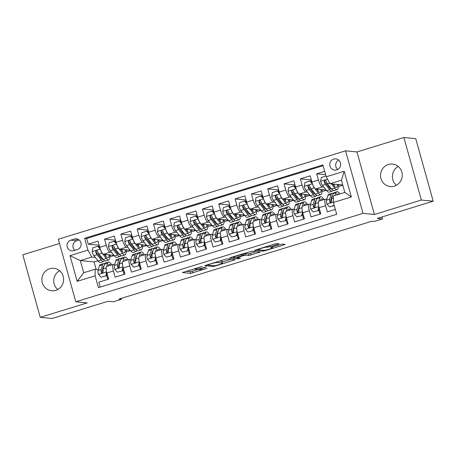 <?xml version="1.0" encoding="UTF-8"?>
<svg xmlns="http://www.w3.org/2000/svg" width="456" height="456" viewBox="0 0 456 456"><rect width="100%" height="100%" fill="white"/><g stroke="black" fill="none" stroke-linecap="round" stroke-linejoin="round"><path stroke-width="0.68" d="M202.014 266.464L182.411 272.551L190.796 273.378L207.03 268.305A5.54 0.559 164.4 0 1 200.412 269.735L199.717 269.667A5.54 0.559 164.4 0 1 199.506 269.576A5.54 0.559 164.4 0 1 203.347 267.94L206.346 266.885L202.698 267.877A5.54 0.559 164.4 0 1 196.08 269.308L195.379 269.239A5.54 0.559 164.4 0 1 195.174 269.154A5.54 0.559 164.4 0 1 199.015 267.518L202.014 266.464M388.369 164.485A11.292 10.87 -84.4 0 0 380.56 176.398A11.292 10.87 -84.4 0 0 390.285 186.538A11.292 10.87 -84.4 0 0 394.406 186.122A11.292 10.87 -84.4 0 0 402.215 174.203A11.292 10.87 -84.4 0 0 392.491 164.069A11.292 10.87 -84.4 0 0 388.369 164.485M396.401 185.278A11.292 10.87 95.6 0 1 398.242 166.491M49.727 268.715A11.292 10.87 -84.4 0 0 41.918 280.628A11.292 10.87 -84.4 0 0 51.642 290.768A11.292 10.87 -84.4 0 0 55.769 290.352A11.292 10.87 -84.4 0 0 63.578 278.434A11.292 10.87 -84.4 0 0 53.848 268.299A11.292 10.87 -84.4 0 0 49.727 268.715M57.758 289.509A11.292 10.87 95.6 0 1 59.599 270.721M333.684 159.07A5.643 5.432 -84.4 0 0 334.641 170.099A5.643 5.432 -84.4 0 0 340.609 163.932A5.643 5.432 -84.4 0 0 333.684 159.07M338.62 160.073A5.643 5.432 -84.4 0 0 337.702 169.467M277.898 244.308L279.038 243.766L276.684 243.538L274.615 243.983L254.511 250.315L262.964 251.165L265.033 250.714L283.934 244.9L285.137 244.387L282.23 244.08L272.072 247.015L270.87 247.528L272.346 247.693A4.634 0.467 164.4 0 1 272.517 247.768A4.634 0.467 164.4 0 1 268.749 249.301A4.634 0.467 164.4 0 1 263.773 250.333L258.25 249.791A4.634 0.467 164.4 0 1 258.079 249.717A4.634 0.467 164.4 0 1 261.847 248.184A4.634 0.467 164.4 0 1 266.823 247.152L269.81 246.799L277.898 244.308L277.715 243.635M59.519 243.493L22.8 254.796L40.259 317.33L52.127 318.499L108.021 301.291L113.242 301.804L121.404 299.296L119.033 299.062L371.993 221.2L374.365 221.434L382.527 218.926L381.98 216.97M421.333 200.041L403.873 137.501L356.951 151.945L374.416 214.485L421.333 200.041L433.2 201.204L377.306 218.413L382.527 218.926M374.416 214.485L363.022 213.368L75.787 301.775L58.328 239.235L345.562 150.828L363.022 213.368M40.259 317.33L87.181 302.892L75.787 301.775M226.866 258.871L204.693 265.648L213.146 266.498L215.209 266.047L235.313 259.72L226.866 258.871M230.804 257.469L251.775 251.205L260.228 252.054L248.868 255.502L245.465 255.166L243.396 255.616L236.829 257.777L240.483 258.176L238.192 258.843L229.67 258.005L230.804 257.469M403.873 137.501L415.741 138.67L433.2 201.204M324.712 171.359L316.703 173.827L325.641 174.705M323.794 187.097L322.215 186.943A7.057 1.767 -107.1 0 1 318.425 179.995L311.898 182.007L310.177 175.834L300.384 178.849L311.317 179.92M307.475 192.118L305.89 191.965A7.057 1.767 -107.1 0 1 302.106 185.016L295.579 187.028L293.858 180.855L284.065 183.871L294.998 184.942M291.156 197.146L289.571 196.986A7.057 1.767 -107.1 0 1 285.787 190.044L279.26 192.05L277.539 185.883L267.746 188.892L278.679 189.97M274.837 202.168L273.252 202.014A7.057 1.767 -107.1 0 1 269.467 195.065L262.941 197.072L261.214 190.904L251.421 193.92L262.36 194.991M258.518 207.189L256.933 207.035A7.057 1.767 -107.1 0 1 253.148 200.087L246.616 202.099L244.895 195.926L235.102 198.941L246.035 200.013M242.199 212.211L240.614 212.057A7.057 1.767 -107.1 0 1 236.829 205.109L230.297 207.121L228.576 200.948L218.783 203.963L229.716 205.035M225.874 217.238L224.295 217.079A7.057 1.767 -107.1 0 1 220.505 210.136L213.978 212.143L212.257 205.975L202.464 208.985L213.397 210.062M209.555 222.26L207.97 222.106A7.057 1.767 -107.1 0 1 204.185 215.158L197.659 217.164L195.937 210.997L186.145 214.012L197.077 215.084M193.236 227.282L191.651 227.128A7.057 1.767 -107.1 0 1 187.866 220.18L181.34 222.192L179.618 216.019L169.826 219.034L180.758 220.105M176.917 232.303L175.332 232.15A7.057 1.767 -107.1 0 1 171.547 225.201L165.021 227.213L163.294 221.04L153.501 224.056L164.439 225.127M160.597 237.331L159.013 237.171A7.057 1.767 -107.1 0 1 155.228 230.229L148.696 232.235L146.975 226.068L137.182 229.077L148.114 230.155M144.278 242.353L142.694 242.199A7.057 1.767 -107.1 0 1 138.909 235.25L132.377 237.257L130.655 231.089L120.863 234.105L131.795 235.176M127.954 247.374L126.375 247.22A7.057 1.767 -107.1 0 1 122.584 240.272L116.058 242.284L114.336 236.111L104.544 239.126L106.265 245.294A7.057 1.767 72.9 0 0 110.05 252.242L111.634 252.396M115.476 240.198L104.544 239.126M100.217 287.098L98.844 282.178L108.636 279.163L106.909 272.996A7.057 1.767 72.9 0 1 106.732 266.441L113.265 264.429A7.057 1.767 72.9 0 0 113.441 270.989L115.163 277.157L124.955 274.141L123.234 267.974A7.057 1.767 72.9 0 1 123.057 261.419L129.584 259.407A7.057 1.767 -107.1 0 1 129.772 259.39L130.975 259.51M129.584 259.407A7.057 1.767 -107.1 0 0 129.76 265.962L131.482 272.135L141.274 269.12L139.553 262.952A7.057 1.767 72.9 0 1 139.376 256.392L145.903 254.385A7.057 1.767 -107.1 0 1 146.091 254.368L147.294 254.482M145.903 254.385A7.057 1.767 -107.1 0 0 146.08 260.94L147.801 267.108L157.594 264.098L155.872 257.925A7.057 1.767 72.9 0 1 155.695 251.37L162.222 249.358A7.057 1.767 -107.1 0 1 162.41 249.341L163.613 249.46M162.222 249.358A7.057 1.767 -107.1 0 0 162.399 255.919L164.12 262.086L173.913 259.071L172.191 252.903A7.057 1.767 72.9 0 1 172.015 246.348L178.541 244.336A7.057 1.767 -107.1 0 1 178.729 244.319L179.932 244.439M178.541 244.336A7.057 1.767 -107.1 0 0 178.718 250.897L180.445 257.064L190.232 254.049L188.51 247.882A7.057 1.767 72.9 0 1 188.334 241.321L194.86 239.314A7.057 1.767 -107.1 0 1 195.048 239.297L196.251 239.417M194.86 239.314A7.057 1.767 -107.1 0 0 195.037 245.869L196.764 252.043L206.557 249.027L204.829 242.86A7.057 1.767 72.9 0 1 204.653 236.299L211.185 234.293A7.057 1.767 -107.1 0 1 211.373 234.276L212.576 234.39M211.185 234.293A7.057 1.767 -107.1 0 0 211.362 240.848L213.083 247.015L222.876 244.006L221.154 237.832A7.057 1.767 72.9 0 1 220.972 231.277L227.504 229.265A7.057 1.767 -107.1 0 1 227.692 229.248L228.895 229.368M227.504 229.265A7.057 1.767 -107.1 0 0 227.681 235.826L229.402 241.993L239.195 238.978L237.473 232.811A7.057 1.767 72.9 0 1 237.297 226.256L243.823 224.244A7.057 1.767 -107.1 0 1 244.011 224.227L245.214 224.346M243.823 224.244A7.057 1.767 -107.1 0 0 244 230.804L245.721 236.972L255.514 233.956L253.792 227.789A7.057 1.767 72.9 0 1 253.616 221.228L260.142 219.222A7.057 1.767 -107.1 0 1 260.33 219.205L261.533 219.325M260.142 219.222A7.057 1.767 -107.1 0 0 260.319 225.777L262.04 231.95L271.833 228.935L270.112 222.767A7.057 1.767 72.9 0 1 269.935 216.207L276.461 214.2A7.057 1.767 -107.1 0 1 276.649 214.183L277.852 214.297M276.461 214.2A7.057 1.767 -107.1 0 0 276.638 220.755L278.365 226.923L288.152 223.913L286.431 217.74A7.057 1.767 72.9 0 1 286.254 211.185L292.78 209.173A7.057 1.767 -107.1 0 1 292.969 209.156L294.171 209.275M292.78 209.173A7.057 1.767 -107.1 0 0 292.957 215.734L294.684 221.901L304.477 218.886L302.75 212.718A7.057 1.767 72.9 0 1 302.573 206.163L309.105 204.151A7.057 1.767 -107.1 0 1 309.293 204.134L310.496 204.254M309.105 204.151A7.057 1.767 -107.1 0 0 309.282 210.712L311.003 216.879L320.796 213.864L319.075 207.697A7.057 1.767 72.9 0 1 318.892 201.136L325.424 199.13A7.057 1.767 -107.1 0 1 325.612 199.112L326.815 199.232M311.898 182.007A7.057 1.767 72.9 0 0 315.683 188.949L326.08 189.97M295.579 187.028A7.057 1.767 72.9 0 0 299.364 193.977L309.761 194.997M279.26 192.05A7.057 1.767 72.9 0 0 283.045 198.998L293.442 200.019M262.941 197.072A7.057 1.767 72.9 0 0 266.726 204.02L277.117 205.04M246.616 202.099A7.057 1.767 72.9 0 0 250.407 209.042L260.798 210.062M230.297 207.121A7.057 1.767 72.9 0 0 234.088 214.069L244.479 215.089M213.978 212.143A7.057 1.767 72.9 0 0 217.763 219.091L228.16 220.111M197.659 217.164A7.057 1.767 72.9 0 0 201.444 224.113L211.84 225.133M181.34 222.192A7.057 1.767 72.9 0 0 185.125 229.134L195.521 230.155M165.021 227.213A7.057 1.767 72.9 0 0 168.805 234.162L179.197 235.182M148.696 232.235A7.057 1.767 72.9 0 0 152.486 239.183L162.877 240.204M132.377 237.257A7.057 1.767 72.9 0 0 136.167 244.205L146.558 245.225M116.058 242.284A7.057 1.767 72.9 0 0 119.842 249.227L130.239 250.247M73.741 250.64L77.332 249.535A5.466 5.267 -84.4 0 0 76.403 238.853A5.466 5.267 -84.4 0 0 74.408 239.058L70.817 240.164A5.466 5.267 -84.4 0 0 71.746 250.846A5.466 5.267 -84.4 0 0 73.741 250.64M326.222 176.785L344.177 171.262L351.348 196.952L333.399 202.475L333.41 195.903L344.833 192.386L341.436 180.217L330.013 183.734L326.222 176.785L322.922 164.952L84.651 238.288L87.951 250.122L91.741 257.07L95.315 257.423M333.399 202.475L336.705 214.309L98.428 287.645L95.127 275.817L77.172 281.341L70.002 255.651L87.951 250.122M331.512 199.694L330.925 199.631M315.193 204.715L314.606 204.658M298.874 209.737L298.287 209.68M282.555 214.759L281.968 214.702M266.236 219.786L265.648 219.724M249.916 224.808L249.329 224.751M233.592 229.83L233.005 229.773M217.273 234.851L216.685 234.794M200.953 239.879L200.366 239.816M184.634 244.9L184.047 244.843M168.315 249.922L167.728 249.865M151.996 254.944L151.409 254.887M135.671 259.971L135.084 259.909M323.127 165.699L86.64 238.488L88.225 244.148L98.017 241.133L99.739 247.306A7.057 1.767 72.9 0 0 103.523 254.254L113.92 255.274M119.352 264.993L118.765 264.936M114.655 264.531L113.453 264.412A7.057 1.767 72.9 0 0 113.265 264.429M325.424 199.13A7.057 1.767 -107.1 0 0 325.601 205.684L327.322 211.858L335.331 209.389M122.584 240.272L120.863 234.105M138.909 235.25L137.182 229.077M155.228 230.229L153.501 224.056M171.547 225.201L169.826 219.034M187.866 220.18L186.145 214.012M204.185 215.158L202.464 208.985M220.505 210.136L218.783 203.963M236.829 205.109L235.102 198.941M253.148 200.087L251.421 193.92M269.467 195.065L267.746 188.892M285.787 190.044L284.065 183.871M302.106 185.016L300.384 178.849M318.425 179.995L316.703 173.827M330.013 183.734L342.769 184.982M91.741 257.07L80.313 260.587L83.71 272.756L95.139 269.239L95.127 275.817M97.954 260.746L94.079 261.938L80.313 260.587L70.002 255.651M103.033 270.015L102.446 269.958M98.331 269.553L95.139 269.239M356.951 151.945L345.562 150.828M121.404 299.296L121.159 298.406M94.079 261.938L96.148 269.336M321.964 191.611L326.319 190.272M305.645 196.639L310 195.293M289.321 201.66L293.681 200.321M273.001 206.682L277.356 205.342M256.682 211.704L261.037 210.364M240.363 216.731L244.718 215.386M224.044 221.753L228.399 220.413M207.725 226.774L212.08 225.435M191.4 231.796L195.761 230.457M175.081 236.824L179.436 235.478M158.762 241.845L163.117 240.506M142.443 246.867L146.798 245.527M126.124 251.889L130.479 250.549M109.805 256.916L114.16 255.571M338.284 186.589L342.827 185.193M109.782 255.474L111.281 255.012M99.157 245.22L88.225 244.148M86.64 238.488L84.651 238.288M126.107 250.452L127.606 249.991M142.426 245.431L143.925 244.969M158.745 240.403L160.244 239.941M175.064 235.381L176.563 234.92M191.383 230.36L192.882 229.898M207.702 225.338L209.201 224.876M224.027 220.311L225.526 219.849M240.346 215.289L241.845 214.827M256.665 210.267L258.164 209.806M272.984 205.246L274.483 204.784M289.303 200.218L290.803 199.756M305.623 195.196L307.122 194.735M321.947 190.175L323.447 189.713M338.267 185.153L339.766 184.691M83.71 272.756L77.172 281.341M344.177 171.262L341.436 180.217M351.348 196.952L344.833 192.386M79.162 240.004L76.751 240.745A5.466 5.267 -84.4 0 0 74.921 250.281M185.997 271.263L190.323 271.685L199.369 269.091M222.203 262.063L231.192 259.293M208.306 264.657L207.514 265.033L214.873 265.757L218.646 264.731A5.54 0.559 164.4 0 0 222.488 263.095A5.54 0.559 164.4 0 0 222.277 263.004L217.25 262.513A5.54 0.559 164.4 0 0 210.632 263.944L208.238 264.412M222.488 263.095L222.015 261.402A5.54 0.559 164.4 0 0 221.81 261.316L222.277 263.004M219.154 261.054L221.81 261.316M256.107 251.626L250.464 253.365L250.937 255.052M243.584 253.735L248.395 253.81L250.464 253.365M241.936 254.824A4.634 0.467 164.4 0 0 236.96 255.85A4.634 0.467 164.4 0 0 233.193 257.389A4.634 0.467 164.4 0 0 233.364 257.458L235.313 257.651L242.746 255.554L243.949 255.041L241.936 254.824L241.737 254.106M100.331 249.175L97.721 246.291L92.824 247.802L92.135 251.683A4.674 1.174 72.9 0 0 93.925 255.668L98.125 260.957A13.492 3.386 72.9 0 0 100.502 262.462L103.603 261.51A13.492 3.386 72.9 0 0 104.395 260.598M100.77 257.834A11.2 2.81 72.9 0 0 100.747 256.329M99.037 247.135A5.557 1.391 -107.1 0 1 99.169 245.271M100.297 249.17A4.674 1.174 72.9 0 0 102.081 253.154L106.288 258.444A13.492 3.386 72.9 0 0 108.659 259.948A13.492 3.386 72.9 0 0 109.742 254.864M104.281 254.328L106.014 256.511A11.2 2.81 72.9 0 0 107.986 257.76A11.2 2.81 72.9 0 0 108.938 254.784M97.721 246.291L98.336 246.354L100.012 248.224M108.659 259.948L105.558 260.906A13.492 3.386 -107.1 0 1 103.187 259.401L98.98 254.112A4.674 1.174 -107.1 0 1 97.607 251.398L96.86 250.675L96.187 250.72L95.652 252.003A4.674 1.174 72.9 0 0 97.025 254.71L101.226 260.005A13.492 3.386 72.9 0 0 103.603 261.51M103.067 259.253A11.2 2.81 -107.1 0 1 102.925 259.316A11.2 2.81 -107.1 0 1 100.953 258.067L96.752 252.778A2.383 0.598 -107.1 0 1 96.33 252.065L95.652 252.003M105.832 256.278A11.2 2.81 72.9 0 0 105.781 254.476M106.561 271.599A4.674 1.174 -107.1 0 1 106.134 268.504M108.22 265.985L108.448 265.221A11.2 2.81 -107.1 0 1 109.183 264.235A11.2 2.81 -107.1 0 1 110.882 265.164M106.664 266.469L107.622 263.232A13.492 3.386 -107.1 0 1 108.505 262.046A13.492 3.386 -107.1 0 1 111.811 264.879M101.038 277.208L106.55 275.76L101.038 277.208L98.462 274.33A4.674 1.174 -107.1 0 1 98.057 270.482L99.459 265.74A13.492 3.386 -107.1 0 1 100.349 264.56L103.449 263.602A13.492 3.386 72.9 0 0 102.56 264.788L101.158 269.53A4.674 1.174 72.9 0 0 101.266 272.112L101.614 272.677L102.577 272.785L103.221 271.514A4.674 1.174 -107.1 0 1 103.119 268.926L104.521 264.184A13.492 3.386 -107.1 0 1 105.404 262.998L108.505 262.046M106.613 275.418A11.2 2.81 -107.1 0 1 107.285 277.579A5.557 1.391 72.9 0 0 107.884 279.397M103.016 268.025A11.2 2.81 -107.1 0 1 103.278 268.379M105.934 275.703L106.618 271.822M106.989 273.275L106.55 275.76M104.612 263.904A13.492 3.386 72.9 0 0 103.449 263.602M101.266 272.112L101.95 272.181A2.383 0.598 -107.1 0 1 101.984 271.519L103.387 266.777A11.2 2.81 -107.1 0 1 104.036 265.831M116.65 244.148L114.04 241.27L109.144 242.774L108.454 246.656A4.674 1.174 72.9 0 0 110.244 250.646L114.445 255.936A13.492 3.386 72.9 0 0 116.821 257.44L119.922 256.483A13.492 3.386 72.9 0 0 120.715 255.577M117.089 252.812A11.2 2.81 72.9 0 0 117.067 251.307M115.357 242.113A5.557 1.391 -107.1 0 1 115.488 240.249M116.616 244.148A4.674 1.174 72.9 0 0 118.4 248.132L122.607 253.422A13.492 3.386 72.9 0 0 124.978 254.927A13.492 3.386 72.9 0 0 126.061 249.837M120.601 249.301L122.333 251.49A11.2 2.81 72.9 0 0 124.306 252.738A11.2 2.81 72.9 0 0 125.263 249.763M114.04 241.27L114.655 241.332L116.331 243.202M124.978 254.927L121.877 255.884A13.492 3.386 -107.1 0 1 119.506 254.38L115.3 249.084A4.674 1.174 -107.1 0 1 113.926 246.377L113.179 245.653L112.507 245.693L111.971 246.975A4.674 1.174 72.9 0 0 113.344 249.688L117.545 254.978A13.492 3.386 72.9 0 0 119.922 256.483M119.386 254.231A11.2 2.81 -107.1 0 1 119.244 254.294A11.2 2.81 -107.1 0 1 117.277 253.046L113.071 247.756A2.383 0.598 -107.1 0 1 112.655 247.044L111.971 246.975M122.151 251.256A11.2 2.81 72.9 0 0 122.105 249.449M132.97 239.126L130.359 236.248L125.463 237.753L124.779 241.634A4.674 1.174 72.9 0 0 126.563 245.619L130.764 250.914A13.492 3.386 72.9 0 0 133.141 252.413L136.241 251.461A13.492 3.386 72.9 0 0 137.034 250.555M133.409 247.79A11.2 2.81 72.9 0 0 133.386 246.286M131.676 237.086A5.557 1.391 -107.1 0 1 131.812 235.228M132.935 239.126A4.674 1.174 72.9 0 0 134.725 243.111L138.926 248.4A13.492 3.386 72.9 0 0 141.297 249.905A13.492 3.386 72.9 0 0 142.386 244.815M136.92 244.279L138.652 246.462A11.2 2.81 72.9 0 0 140.625 247.711A11.2 2.81 72.9 0 0 141.582 244.735M130.359 236.248L130.98 236.305L132.65 238.18M141.297 249.905L138.196 250.857A13.492 3.386 -107.1 0 1 135.825 249.352L131.624 244.063A4.674 1.174 -107.1 0 1 130.251 241.349L129.817 240.779L128.831 240.671L128.29 241.954A4.674 1.174 72.9 0 0 129.664 244.667L133.864 249.956A13.492 3.386 72.9 0 0 136.241 251.461M135.706 249.21A11.2 2.81 -107.1 0 1 135.569 249.272A11.2 2.81 -107.1 0 1 133.597 248.018L129.39 242.729A2.383 0.598 -107.1 0 1 128.974 242.022L128.29 241.954M138.47 246.234A11.2 2.81 72.9 0 0 138.424 244.427M149.294 234.105L146.678 231.22L141.782 232.731L141.098 236.613A4.674 1.174 72.9 0 0 142.882 240.597L147.083 245.887A13.492 3.386 72.9 0 0 149.46 247.391L152.56 246.439A13.492 3.386 72.9 0 0 153.353 245.533M149.728 242.763A11.2 2.81 72.9 0 0 149.705 241.258M147.995 232.064A5.557 1.391 -107.1 0 1 148.132 230.2M149.255 234.099A4.674 1.174 72.9 0 0 151.044 238.089L155.245 243.379A13.492 3.386 72.9 0 0 157.622 244.883A13.492 3.386 72.9 0 0 158.705 239.793M153.239 239.257L154.972 241.441A11.2 2.81 72.9 0 0 156.944 242.689A11.2 2.81 72.9 0 0 157.901 239.713M146.678 231.22L147.299 231.283L148.97 233.153M157.622 244.883L154.521 245.835A13.492 3.386 -107.1 0 1 152.144 244.33L147.944 239.041A4.674 1.174 -107.1 0 1 146.57 236.328L146.137 235.758L145.15 235.649L144.609 236.932A4.674 1.174 72.9 0 0 145.983 239.645L150.184 244.935A13.492 3.386 72.9 0 0 152.56 246.439M152.03 244.182A11.2 2.81 -107.1 0 1 151.888 244.245A11.2 2.81 -107.1 0 1 149.916 242.997L145.715 237.707A2.383 0.598 -107.1 0 1 145.293 237L144.609 236.932M154.789 241.207A11.2 2.81 72.9 0 0 154.744 239.406M165.613 229.083L163.003 226.199L158.107 227.709L157.417 231.591A4.674 1.174 72.9 0 0 159.201 235.575L163.408 240.865A13.492 3.386 72.9 0 0 165.779 242.37L168.88 241.418A13.492 3.386 72.9 0 0 169.672 240.506M166.052 237.741A11.2 2.81 72.9 0 0 166.024 236.236M164.314 227.042A5.557 1.391 -107.1 0 1 164.451 225.178M165.579 229.077A4.674 1.174 72.9 0 0 167.363 233.062L171.564 238.351A13.492 3.386 72.9 0 0 173.941 239.856A13.492 3.386 72.9 0 0 175.024 234.772M169.558 234.236L171.296 236.419A11.2 2.81 72.9 0 0 173.263 237.667A11.2 2.81 72.9 0 0 174.22 234.692M163.003 226.199L163.618 226.261L165.294 228.131M173.941 239.856L170.84 240.814A13.492 3.386 -107.1 0 1 168.463 239.309L164.263 234.019A4.674 1.174 -107.1 0 1 162.889 231.306L162.142 230.582L161.47 230.622L160.928 231.91A4.674 1.174 72.9 0 0 162.302 234.618L166.508 239.913A13.492 3.386 72.9 0 0 168.88 241.418M168.35 239.161A11.2 2.81 -107.1 0 1 168.207 239.223A11.2 2.81 -107.1 0 1 166.235 237.975L162.034 232.685A2.383 0.598 -107.1 0 1 161.612 231.973L160.928 231.91M171.108 236.185A11.2 2.81 72.9 0 0 171.063 234.378M122.881 266.578A4.674 1.174 -107.1 0 1 122.453 263.482M124.539 260.957L124.767 260.199A11.2 2.81 -107.1 0 1 125.503 259.213A11.2 2.81 -107.1 0 1 127.201 260.142M122.983 261.448L123.941 258.204A13.492 3.386 -107.1 0 1 124.83 257.024A13.492 3.386 -107.1 0 1 128.13 259.857M117.357 272.186L122.869 270.739L117.357 272.186L114.781 269.308A4.674 1.174 -107.1 0 1 114.382 265.46L115.778 260.718A13.492 3.386 -107.1 0 1 116.668 259.532L119.768 258.58A13.492 3.386 72.9 0 0 118.879 259.766L117.483 264.503A4.674 1.174 72.9 0 0 117.585 267.091L117.933 267.655L118.896 267.763L119.546 266.486A4.674 1.174 -107.1 0 1 119.438 263.904L120.84 259.162A13.492 3.386 -107.1 0 1 121.729 257.976L124.83 257.024M122.932 270.397A11.2 2.81 -107.1 0 1 123.604 272.557A5.557 1.391 72.9 0 0 124.203 274.375M119.335 263.004A11.2 2.81 -107.1 0 1 119.597 263.357M122.254 270.682L122.938 266.794M123.308 268.253L122.869 270.739M120.931 258.883A13.492 3.386 72.9 0 0 119.768 258.58M117.585 267.091L118.269 267.159A2.383 0.598 -107.1 0 1 118.303 266.492L119.706 261.755A11.2 2.81 -107.1 0 1 120.355 260.803M139.2 261.556A4.674 1.174 -107.1 0 1 138.778 258.461M140.858 255.936L141.086 255.172A11.2 2.81 -107.1 0 1 141.822 254.191A11.2 2.81 -107.1 0 1 143.52 255.115M139.302 256.42L140.26 253.183A13.492 3.386 -107.1 0 1 141.149 251.997A13.492 3.386 -107.1 0 1 144.449 254.83M133.676 267.165L139.188 265.717L133.676 267.165L131.1 264.286A4.674 1.174 -107.1 0 1 130.701 260.433L132.103 255.696A13.492 3.386 -107.1 0 1 132.987 254.511L136.087 253.559A13.492 3.386 72.9 0 0 135.204 254.739L133.802 259.481A4.674 1.174 72.9 0 0 133.904 262.069L134.252 262.633L135.215 262.736L135.865 261.465A4.674 1.174 -107.1 0 1 135.757 258.877L137.159 254.14A13.492 3.386 -107.1 0 1 138.048 252.955L141.149 251.997M139.251 265.369A11.2 2.81 -107.1 0 1 139.924 267.535A5.557 1.391 72.9 0 0 140.528 269.348M135.66 257.982A11.2 2.81 -107.1 0 1 135.922 258.33M138.573 265.654L139.262 261.772M139.627 263.232L139.188 265.717M137.256 253.861A13.492 3.386 72.9 0 0 136.087 253.559M133.904 262.069L134.588 262.137A2.383 0.598 -107.1 0 1 134.623 261.47L136.025 256.734A11.2 2.81 -107.1 0 1 136.675 255.782M155.524 256.534A4.674 1.174 -107.1 0 1 155.097 253.433M157.183 250.914L157.405 250.15A11.2 2.81 -107.1 0 1 158.141 249.17A11.2 2.81 -107.1 0 1 159.845 250.093M155.621 251.398L156.579 248.161A13.492 3.386 -107.1 0 1 157.468 246.975A13.492 3.386 -107.1 0 1 160.768 249.808M149.995 262.137L155.507 260.695L149.995 262.137L147.419 259.264A4.674 1.174 -107.1 0 1 147.02 255.411L148.422 250.669A13.492 3.386 -107.1 0 1 149.306 249.489L152.407 248.531A13.492 3.386 72.9 0 0 151.523 249.717L150.121 254.459A4.674 1.174 72.9 0 0 150.224 257.047L150.873 257.76L151.535 257.714L152.184 256.443A4.674 1.174 -107.1 0 1 152.076 253.855L153.478 249.113A13.492 3.386 -107.1 0 1 154.367 247.933L157.468 246.975M155.57 260.347A11.2 2.81 -107.1 0 1 156.243 262.513A5.557 1.391 72.9 0 0 156.847 264.326M151.979 252.96A11.2 2.81 -107.1 0 1 152.241 253.308M154.892 260.632L155.581 256.751M155.952 258.204L155.507 260.695M153.575 248.839A13.492 3.386 72.9 0 0 152.407 248.531M150.224 257.047L150.907 257.11A2.383 0.598 -107.1 0 1 150.947 256.449L152.35 251.706A11.2 2.81 -107.1 0 1 152.994 250.76M171.844 251.507A4.674 1.174 -107.1 0 1 171.416 248.412M173.502 245.887L173.725 245.128A11.2 2.81 -107.1 0 1 174.46 244.142A11.2 2.81 -107.1 0 1 176.164 245.071M171.94 246.377L172.898 243.139A13.492 3.386 -107.1 0 1 173.787 241.954A13.492 3.386 -107.1 0 1 177.088 244.786M166.315 257.116L171.826 255.668L166.315 257.116L163.738 254.237A4.674 1.174 -107.1 0 1 163.339 250.39L164.741 245.647A13.492 3.386 -107.1 0 1 165.625 244.467L168.726 243.51A13.492 3.386 72.9 0 0 167.842 244.695L166.44 249.432A4.674 1.174 72.9 0 0 166.548 252.02L166.896 252.584L167.854 252.692L168.503 251.421A4.674 1.174 -107.1 0 1 168.401 248.833L169.797 244.091A13.492 3.386 -107.1 0 1 170.686 242.905L173.787 241.954M171.889 255.326A11.2 2.81 -107.1 0 1 172.562 257.486A5.557 1.391 72.9 0 0 173.166 259.304M168.298 247.933A11.2 2.81 -107.1 0 1 168.56 248.286M171.211 255.611L171.901 251.729M172.271 253.183L171.826 255.668M169.894 243.812A13.492 3.386 72.9 0 0 168.726 243.51M166.548 252.02L167.227 252.088A2.383 0.598 -107.1 0 1 167.266 251.427L168.669 246.685A11.2 2.81 -107.1 0 1 169.313 245.738M181.933 224.056L179.322 221.177L174.426 222.682L173.736 226.564A4.674 1.174 72.9 0 0 175.526 230.554L179.727 235.843A13.492 3.386 72.9 0 0 182.098 237.348L185.199 236.39A13.492 3.386 72.9 0 0 185.991 235.484M182.371 232.72A11.2 2.81 72.9 0 0 182.343 231.215M180.639 222.015A5.557 1.391 -107.1 0 1 180.77 220.157M181.898 224.056A4.674 1.174 72.9 0 0 183.682 228.04L187.883 233.329A13.492 3.386 72.9 0 0 190.26 234.834A13.492 3.386 72.9 0 0 191.343 229.744M185.877 229.208L187.615 231.397A11.2 2.81 72.9 0 0 189.588 232.645A11.2 2.81 72.9 0 0 190.54 229.67M179.322 221.177L179.938 221.24L181.613 223.109M190.26 234.834L187.16 235.786A13.492 3.386 -107.1 0 1 184.783 234.287L180.582 228.992A4.674 1.174 -107.1 0 1 179.208 226.284L178.461 225.56L177.789 225.6L177.247 226.883A4.674 1.174 72.9 0 0 178.627 229.596L182.827 234.886A13.492 3.386 72.9 0 0 185.199 236.39M184.669 234.139A11.2 2.81 -107.1 0 1 184.526 234.202A11.2 2.81 -107.1 0 1 182.554 232.953L178.353 227.664A2.383 0.598 -107.1 0 1 177.931 226.951L177.247 226.883M187.427 231.163A11.2 2.81 72.9 0 0 187.382 229.357M188.163 246.485A4.674 1.174 -107.1 0 1 187.735 243.39M189.821 240.865L190.044 240.107A11.2 2.81 -107.1 0 1 190.785 239.121A11.2 2.81 -107.1 0 1 192.483 240.05M188.265 241.355L189.223 238.112A13.492 3.386 -107.1 0 1 190.106 236.932A13.492 3.386 -107.1 0 1 193.407 239.759M182.634 252.094L188.151 250.646L182.634 252.094L180.063 249.215A4.674 1.174 -107.1 0 1 179.658 245.368L181.06 240.625A13.492 3.386 -107.1 0 1 181.95 239.44L185.05 238.488A13.492 3.386 72.9 0 0 184.161 239.674L182.759 244.41A4.674 1.174 72.9 0 0 182.867 246.998L183.215 247.562L184.173 247.671L184.822 246.394A4.674 1.174 -107.1 0 1 184.72 243.806L186.122 239.069A13.492 3.386 -107.1 0 1 187.006 237.884L190.106 236.932M188.208 250.304A11.2 2.81 -107.1 0 1 188.881 252.464A5.557 1.391 72.9 0 0 189.485 254.283M184.617 242.911A11.2 2.81 -107.1 0 1 184.88 243.265M187.53 250.589L188.22 246.702M188.59 248.161L188.151 250.646M186.213 238.79A13.492 3.386 72.9 0 0 185.05 238.488M182.867 246.998L183.551 247.066A2.383 0.598 -107.1 0 1 183.586 246.4L184.988 241.663A11.2 2.81 -107.1 0 1 185.632 240.711M198.252 219.034L195.641 216.155L190.745 217.66L190.055 221.542A4.674 1.174 72.9 0 0 191.845 225.526L196.046 230.821A13.492 3.386 72.9 0 0 198.423 232.321L201.523 231.369A13.492 3.386 72.9 0 0 202.316 230.462M198.691 227.698A11.2 2.81 72.9 0 0 198.668 226.193M196.958 216.993A5.557 1.391 -107.1 0 1 197.089 215.129M198.217 219.034A4.674 1.174 72.9 0 0 200.002 223.018L204.202 228.308A13.492 3.386 72.9 0 0 206.579 229.813A13.492 3.386 72.9 0 0 207.662 224.722M202.202 224.187L203.935 226.37A11.2 2.81 72.9 0 0 205.907 227.618A11.2 2.81 72.9 0 0 206.859 224.643M195.641 216.155L196.257 216.212L197.932 218.082M206.579 229.813L203.479 230.764A13.492 3.386 -107.1 0 1 201.102 229.26L196.901 223.97A4.674 1.174 -107.1 0 1 195.527 221.257L195.094 220.687L194.108 220.579L193.572 221.861A4.674 1.174 72.9 0 0 194.946 224.574L199.147 229.864A13.492 3.386 72.9 0 0 201.523 231.369M200.988 229.117A11.2 2.81 -107.1 0 1 200.845 229.174A11.2 2.81 -107.1 0 1 198.873 227.926L194.672 222.636A2.383 0.598 -107.1 0 1 194.25 221.929L193.572 221.861M203.752 226.142A11.2 2.81 72.9 0 0 203.701 224.335M204.482 241.463A4.674 1.174 -107.1 0 1 204.054 238.368M206.14 235.843L206.368 235.079A11.2 2.81 -107.1 0 1 207.104 234.099A11.2 2.81 -107.1 0 1 208.802 235.022M204.584 236.328L205.542 233.09A13.492 3.386 -107.1 0 1 206.425 231.904A13.492 3.386 -107.1 0 1 209.731 234.737M198.958 247.072L204.47 245.624L198.958 247.072L196.382 244.194A4.674 1.174 -107.1 0 1 195.977 240.34L197.38 235.604A13.492 3.386 -107.1 0 1 198.269 234.418L201.37 233.466A13.492 3.386 72.9 0 0 200.48 234.646L199.078 239.389A4.674 1.174 72.9 0 0 199.186 241.976L199.534 242.541L200.497 242.643L201.142 241.372A4.674 1.174 -107.1 0 1 201.039 238.784L202.441 234.048A13.492 3.386 -107.1 0 1 203.325 232.862L206.425 231.904M204.533 245.277A11.2 2.81 -107.1 0 1 205.206 247.443A5.557 1.391 72.9 0 0 205.804 249.255M200.936 237.889A11.2 2.81 -107.1 0 1 201.199 238.237M203.855 245.562L204.539 241.68M204.909 243.139L204.47 245.624M202.532 233.768A13.492 3.386 72.9 0 0 201.37 233.466M199.186 241.976L199.87 242.045A2.383 0.598 -107.1 0 1 199.905 241.378L201.307 236.635A11.2 2.81 -107.1 0 1 201.951 235.689M214.571 214.012L211.96 211.128L207.064 212.638L206.374 216.52A4.674 1.174 72.9 0 0 208.164 220.505L212.365 225.794A13.492 3.386 72.9 0 0 214.742 227.299L217.843 226.347A13.492 3.386 72.9 0 0 218.635 225.441M215.01 222.67A11.2 2.81 72.9 0 0 214.987 221.166M213.277 211.972A5.557 1.391 -107.1 0 1 213.408 210.108M214.537 214.006A4.674 1.174 72.9 0 0 216.321 217.996L220.527 223.286A13.492 3.386 72.9 0 0 222.898 224.791A13.492 3.386 72.9 0 0 223.981 219.701M218.521 219.165L220.254 221.348A11.2 2.81 72.9 0 0 222.226 222.596A11.2 2.81 72.9 0 0 223.178 219.621M211.96 211.128L212.576 211.191L214.252 213.06M222.898 224.791L219.798 225.743A13.492 3.386 -107.1 0 1 217.426 224.238L213.22 218.948A4.674 1.174 -107.1 0 1 211.846 216.235L211.1 215.511L210.427 215.557L209.891 216.839A4.674 1.174 72.9 0 0 211.265 219.553L215.466 224.842A13.492 3.386 72.9 0 0 217.843 226.347M217.307 224.09A11.2 2.81 -107.1 0 1 217.164 224.152A11.2 2.81 -107.1 0 1 215.198 222.904L210.991 217.615A2.383 0.598 -107.1 0 1 210.575 216.908L209.891 216.839M220.071 221.114A11.2 2.81 72.9 0 0 220.026 219.313M220.801 236.442A4.674 1.174 -107.1 0 1 220.373 233.341M222.46 230.821L222.688 230.058A11.2 2.81 -107.1 0 1 223.423 229.077A11.2 2.81 -107.1 0 1 225.121 230.001M220.903 231.306L221.861 228.068A13.492 3.386 -107.1 0 1 222.75 226.883A13.492 3.386 -107.1 0 1 226.051 229.716M215.278 242.045L220.79 240.603L215.278 242.045L212.701 239.172A4.674 1.174 -107.1 0 1 212.302 235.319L213.699 230.576A13.492 3.386 -107.1 0 1 214.588 229.396L217.689 228.439A13.492 3.386 72.9 0 0 216.799 229.624L215.403 234.367A4.674 1.174 72.9 0 0 215.506 236.955L216.15 237.667L216.817 237.622L217.466 236.35A4.674 1.174 -107.1 0 1 217.358 233.763L218.76 229.02A13.492 3.386 -107.1 0 1 219.649 227.84L222.75 226.883M220.852 240.255A11.2 2.81 -107.1 0 1 221.525 242.421A5.557 1.391 72.9 0 0 222.123 244.234M217.255 232.868A11.2 2.81 -107.1 0 1 217.518 233.215M220.174 240.54L220.858 236.658M221.228 238.112L220.79 240.603M218.851 228.747A13.492 3.386 72.9 0 0 217.689 228.439M215.506 236.955L216.19 237.017A2.383 0.598 -107.1 0 1 216.224 236.356L217.626 231.614A11.2 2.81 -107.1 0 1 218.276 230.668M230.89 208.99L228.279 206.106L223.383 207.611L222.699 211.498A4.674 1.174 72.9 0 0 224.483 215.483L228.684 220.772A13.492 3.386 72.9 0 0 231.061 222.277L234.162 221.32A13.492 3.386 72.9 0 0 234.954 220.413M231.329 217.649A11.2 2.81 72.9 0 0 231.306 216.144M229.596 206.95A5.557 1.391 -107.1 0 1 229.733 205.086M230.856 208.985A4.674 1.174 72.9 0 0 232.645 212.969L236.846 218.259A13.492 3.386 72.9 0 0 239.218 219.763A13.492 3.386 72.9 0 0 240.306 214.679M234.84 214.143L236.573 216.326A11.2 2.81 72.9 0 0 238.545 217.575A11.2 2.81 72.9 0 0 239.503 214.599M228.279 206.106L228.895 206.169L230.571 208.039M239.218 219.763L236.117 220.721A13.492 3.386 -107.1 0 1 233.746 219.216L229.545 213.927A4.674 1.174 -107.1 0 1 228.171 211.213L227.419 210.49L226.752 210.529L226.21 211.818A4.674 1.174 72.9 0 0 227.584 214.525L231.785 219.82A13.492 3.386 72.9 0 0 234.162 221.32M233.626 219.068A11.2 2.81 -107.1 0 1 233.489 219.131A11.2 2.81 -107.1 0 1 231.517 217.882L227.31 212.593A2.383 0.598 -107.1 0 1 226.894 211.88L226.21 211.818M236.39 216.093A11.2 2.81 72.9 0 0 236.345 214.286M237.12 231.414A4.674 1.174 -107.1 0 1 236.698 228.319M238.779 225.794L239.007 225.036A11.2 2.81 -107.1 0 1 239.742 224.05A11.2 2.81 -107.1 0 1 241.441 224.979M237.223 226.284L238.18 223.047A13.492 3.386 -107.1 0 1 239.069 221.861A13.492 3.386 -107.1 0 1 242.37 224.694M231.597 237.023L237.109 235.575L231.597 237.023L229.02 234.145A4.674 1.174 -107.1 0 1 228.621 230.297L230.023 225.555A13.492 3.386 -107.1 0 1 230.907 224.375L234.008 223.417A13.492 3.386 72.9 0 0 233.124 224.603L231.722 229.339A4.674 1.174 72.9 0 0 231.825 231.927L232.172 232.492L233.136 232.6L233.785 231.329A4.674 1.174 -107.1 0 1 233.677 228.741L235.079 223.999A13.492 3.386 -107.1 0 1 235.969 222.813L239.069 221.861M237.171 235.233A11.2 2.81 -107.1 0 1 237.844 237.394A5.557 1.391 72.9 0 0 238.448 239.212M233.575 227.84A11.2 2.81 -107.1 0 1 233.842 228.194M236.493 235.518L237.183 231.637M237.547 233.09L237.109 235.575M235.176 223.719A13.492 3.386 72.9 0 0 234.008 223.417M231.825 231.927L232.509 231.996A2.383 0.598 -107.1 0 1 232.543 231.334L233.945 226.592A11.2 2.81 -107.1 0 1 234.595 225.646M247.209 203.963L244.598 201.085L239.702 202.589L239.018 206.471A4.674 1.174 72.9 0 0 240.802 210.461L245.003 215.751A13.492 3.386 72.9 0 0 247.38 217.255L250.481 216.298A13.492 3.386 72.9 0 0 251.273 215.392M247.648 212.627A11.2 2.81 72.9 0 0 247.625 211.122M245.915 201.922A5.557 1.391 -107.1 0 1 246.052 200.064M247.175 203.963A4.674 1.174 72.9 0 0 248.965 207.947L253.165 213.237A13.492 3.386 72.9 0 0 255.542 214.742A13.492 3.386 72.9 0 0 256.625 209.652M251.159 209.116L252.892 211.305A11.2 2.81 72.9 0 0 254.864 212.553A11.2 2.81 72.9 0 0 255.822 209.578M244.598 201.085L245.22 201.142L246.89 203.017M255.542 214.742L252.442 215.694A13.492 3.386 -107.1 0 1 250.065 214.195L245.864 208.899A4.674 1.174 -107.1 0 1 244.49 206.192L243.743 205.468L243.071 205.508L242.529 206.79A4.674 1.174 72.9 0 0 243.903 209.504L248.104 214.793A13.492 3.386 72.9 0 0 250.481 216.298M249.951 214.046A11.2 2.81 -107.1 0 1 249.808 214.109A11.2 2.81 -107.1 0 1 247.836 212.861L243.635 207.571A2.383 0.598 -107.1 0 1 243.213 206.859L242.529 206.79M252.709 211.071A11.2 2.81 72.9 0 0 252.664 209.264M263.534 198.941L260.923 196.063L256.027 197.568L255.337 201.449A4.674 1.174 72.9 0 0 257.121 205.434L261.328 210.729A13.492 3.386 72.9 0 0 263.699 212.228L266.8 211.276A13.492 3.386 72.9 0 0 267.592 210.37M263.973 207.605A11.2 2.81 72.9 0 0 263.944 206.101M262.234 196.901A5.557 1.391 -107.1 0 1 262.371 195.037M263.5 198.941A4.674 1.174 72.9 0 0 265.284 202.926L269.485 208.215A13.492 3.386 72.9 0 0 271.861 209.72A13.492 3.386 72.9 0 0 272.945 204.63M267.478 204.094L269.217 206.277A11.2 2.81 72.9 0 0 271.183 207.526A11.2 2.81 72.9 0 0 272.141 204.55M260.923 196.063L261.539 196.12L263.215 197.989M271.861 209.72L268.761 210.672A13.492 3.386 -107.1 0 1 266.384 209.167L262.183 203.878A4.674 1.174 -107.1 0 1 260.809 201.164L260.376 200.594L259.39 200.486L258.848 201.769A4.674 1.174 72.9 0 0 260.222 204.482L264.429 209.771A13.492 3.386 72.9 0 0 266.8 211.276M266.27 209.025A11.2 2.81 -107.1 0 1 266.127 209.082A11.2 2.81 -107.1 0 1 264.155 207.833L259.954 202.544A2.383 0.598 -107.1 0 1 259.532 201.837L258.848 201.769M269.029 206.044A11.2 2.81 72.9 0 0 268.983 204.242M279.853 193.92L277.242 191.035L272.346 192.546L271.656 196.428A4.674 1.174 72.9 0 0 273.446 200.412L277.647 205.702A13.492 3.386 72.9 0 0 280.018 207.206L283.119 206.255A13.492 3.386 72.9 0 0 283.911 205.348M280.292 202.578A11.2 2.81 72.9 0 0 280.263 201.073M278.559 191.879A5.557 1.391 -107.1 0 1 278.69 190.015M279.819 193.914A4.674 1.174 72.9 0 0 281.603 197.904L285.804 203.194A13.492 3.386 72.9 0 0 288.181 204.698A13.492 3.386 72.9 0 0 289.264 199.608M283.797 199.072L285.536 201.256A11.2 2.81 72.9 0 0 287.508 202.504A11.2 2.81 72.9 0 0 288.46 199.528M277.242 191.035L277.858 191.098L279.534 192.968M288.181 204.698L285.08 205.65A13.492 3.386 -107.1 0 1 282.703 204.145L278.502 198.856A4.674 1.174 -107.1 0 1 277.128 196.143L276.382 195.419L275.709 195.464L275.167 196.747A4.674 1.174 72.9 0 0 276.547 199.46L280.748 204.75A13.492 3.386 72.9 0 0 283.119 206.255M282.589 203.997A11.2 2.81 -107.1 0 1 282.446 204.06A11.2 2.81 -107.1 0 1 280.474 202.812L276.273 197.522A2.383 0.598 -107.1 0 1 275.851 196.815L275.167 196.747M285.348 201.022A11.2 2.81 72.9 0 0 285.302 199.221M296.172 188.898L293.561 186.014L288.665 187.519L287.975 191.406A4.674 1.174 72.9 0 0 289.765 195.39L293.966 200.68A13.492 3.386 72.9 0 0 296.343 202.185L299.444 201.227A13.492 3.386 72.9 0 0 300.236 200.321M296.611 197.556A11.2 2.81 72.9 0 0 296.588 196.051M294.878 186.857A5.557 1.391 -107.1 0 1 295.009 184.993M296.138 188.892A4.674 1.174 72.9 0 0 297.922 192.877L302.123 198.166A13.492 3.386 72.9 0 0 304.5 199.671A13.492 3.386 72.9 0 0 305.583 194.587M300.122 194.051L301.855 196.234A11.2 2.81 72.9 0 0 303.827 197.482A11.2 2.81 72.9 0 0 304.779 194.507M293.561 186.014L294.177 186.076L295.853 187.946M304.5 199.671L301.399 200.629A13.492 3.386 -107.1 0 1 299.022 199.124L294.821 193.834A4.674 1.174 -107.1 0 1 293.447 191.121L292.701 190.397L292.028 190.437L291.492 191.725A4.674 1.174 72.9 0 0 292.866 194.433L297.067 199.728A13.492 3.386 72.9 0 0 299.444 201.227M298.908 198.976A11.2 2.81 -107.1 0 1 298.765 199.038A11.2 2.81 -107.1 0 1 296.793 197.79L292.592 192.5A2.383 0.598 -107.1 0 1 292.171 191.788L291.492 191.725M301.672 196A11.2 2.81 72.9 0 0 301.621 194.193M312.491 183.871L309.88 180.992L304.984 182.497L304.294 186.379A4.674 1.174 72.9 0 0 306.084 190.369L310.285 195.658A13.492 3.386 72.9 0 0 312.662 197.163L315.763 196.205A13.492 3.386 72.9 0 0 316.555 195.299M312.93 192.535A11.2 2.81 72.9 0 0 312.907 191.03M311.197 181.83A5.557 1.391 -107.1 0 1 311.328 179.972M312.457 183.871A4.674 1.174 72.9 0 0 314.241 187.855L318.448 193.144A13.492 3.386 72.9 0 0 320.819 194.649A13.492 3.386 72.9 0 0 321.902 189.559M316.441 189.023L318.174 191.206A11.2 2.81 72.9 0 0 320.146 192.46A11.2 2.81 72.9 0 0 321.098 189.485M309.88 180.992L310.496 181.049L312.172 182.924M320.819 194.649L317.718 195.601A13.492 3.386 -107.1 0 1 315.347 194.102L311.14 188.807A4.674 1.174 -107.1 0 1 309.767 186.099L309.333 185.524L308.347 185.415L307.811 186.698A4.674 1.174 72.9 0 0 309.185 189.411L313.386 194.701A13.492 3.386 72.9 0 0 315.763 196.205M315.227 193.954A11.2 2.81 -107.1 0 1 315.085 194.017A11.2 2.81 -107.1 0 1 313.118 192.768L308.911 187.479A2.383 0.598 -107.1 0 1 308.495 186.766L307.811 186.698M317.992 190.978A11.2 2.81 72.9 0 0 317.946 189.172M253.445 226.393A4.674 1.174 -107.1 0 1 253.017 223.297M255.103 220.772L255.326 220.014A11.2 2.81 -107.1 0 1 256.061 219.028A11.2 2.81 -107.1 0 1 257.765 219.952M253.542 221.263L254.499 218.019A13.492 3.386 -107.1 0 1 255.388 216.839A13.492 3.386 -107.1 0 1 258.689 219.667M247.916 232.001L253.428 230.554L247.916 232.001L245.339 229.123A4.674 1.174 -107.1 0 1 244.94 225.275L246.343 220.533A13.492 3.386 -107.1 0 1 247.226 219.347L250.327 218.395A13.492 3.386 72.9 0 0 249.443 219.581L248.041 224.318A4.674 1.174 72.9 0 0 248.144 226.906L248.491 227.47L249.455 227.578L250.105 226.301A4.674 1.174 -107.1 0 1 249.996 223.714L251.398 218.977A13.492 3.386 -107.1 0 1 252.288 217.791L255.388 216.839M253.49 230.212A11.2 2.81 -107.1 0 1 254.163 232.372A5.557 1.391 72.9 0 0 254.767 234.19M249.899 222.819A11.2 2.81 -107.1 0 1 250.162 223.172M252.812 230.497L253.502 226.609M253.872 228.068L253.428 230.554M251.495 218.698A13.492 3.386 72.9 0 0 250.327 218.395M248.144 226.906L248.828 226.974A2.383 0.598 -107.1 0 1 248.868 226.307L250.264 221.57A11.2 2.81 -107.1 0 1 250.914 220.618M269.764 221.371A4.674 1.174 -107.1 0 1 269.336 218.276M271.423 215.751L271.645 214.987A11.2 2.81 -107.1 0 1 272.38 214.006A11.2 2.81 -107.1 0 1 274.084 214.93M269.861 216.235L270.818 212.998A13.492 3.386 -107.1 0 1 271.708 211.812A13.492 3.386 -107.1 0 1 275.008 214.645M264.235 226.98L269.747 225.532L264.235 226.98L261.659 224.101A4.674 1.174 -107.1 0 1 261.26 220.248L262.662 215.511A13.492 3.386 -107.1 0 1 263.545 214.326L266.646 213.374A13.492 3.386 72.9 0 0 265.762 214.554L264.36 219.296A4.674 1.174 72.9 0 0 264.469 221.884L264.816 222.448L265.774 222.551L266.424 221.28A4.674 1.174 -107.1 0 1 266.321 218.692L267.718 213.955A13.492 3.386 -107.1 0 1 268.607 212.77L271.708 211.812M269.81 225.184A11.2 2.81 -107.1 0 1 270.482 227.35A5.557 1.391 72.9 0 0 271.086 229.163M266.219 217.797A11.2 2.81 -107.1 0 1 266.481 218.145M269.131 225.469L269.821 221.587M270.191 223.047L269.747 225.532M267.815 213.676A13.492 3.386 72.9 0 0 266.646 213.374M264.469 221.884L265.147 221.952A2.383 0.598 -107.1 0 1 265.187 221.285L266.589 216.543A11.2 2.81 -107.1 0 1 267.233 215.597M286.083 216.349A4.674 1.174 -107.1 0 1 285.655 213.248M287.742 210.729L287.964 209.965A11.2 2.81 -107.1 0 1 288.705 208.985A11.2 2.81 -107.1 0 1 290.404 209.908M286.186 211.213L287.143 207.976A13.492 3.386 -107.1 0 1 288.027 206.79A13.492 3.386 -107.1 0 1 291.327 209.623M280.554 221.952L286.072 220.51L280.554 221.952L277.983 219.079A4.674 1.174 -107.1 0 1 277.579 215.226L278.981 210.484A13.492 3.386 -107.1 0 1 279.87 209.304L282.971 208.346A13.492 3.386 72.9 0 0 282.082 209.532L280.679 214.274A4.674 1.174 72.9 0 0 280.788 216.862L281.432 217.575L282.093 217.529L282.743 216.258A4.674 1.174 -107.1 0 1 282.64 213.67L284.042 208.928A13.492 3.386 -107.1 0 1 284.926 207.748L288.027 206.79M286.129 220.162A11.2 2.81 -107.1 0 1 286.801 222.328A5.557 1.391 72.9 0 0 287.405 224.141M282.538 212.775A11.2 2.81 -107.1 0 1 282.8 213.123M285.45 220.447L286.14 216.566M286.51 218.019L286.072 220.51M284.134 208.654A13.492 3.386 72.9 0 0 282.971 208.346M280.788 216.862L281.472 216.925A2.383 0.598 -107.1 0 1 281.506 216.264L282.908 211.521A11.2 2.81 -107.1 0 1 283.552 210.575M302.402 211.322A4.674 1.174 -107.1 0 1 301.975 208.227M304.061 205.702L304.289 204.944A11.2 2.81 -107.1 0 1 305.024 203.957A11.2 2.81 -107.1 0 1 306.723 204.886M302.505 206.192L303.462 202.954A13.492 3.386 -107.1 0 1 304.346 201.769A13.492 3.386 -107.1 0 1 307.652 204.601M296.879 216.931L302.391 215.483L296.879 216.931L294.302 214.052A4.674 1.174 -107.1 0 1 293.898 210.205L295.3 205.462A13.492 3.386 -107.1 0 1 296.189 204.277L299.29 203.325A13.492 3.386 72.9 0 0 298.401 204.51L296.998 209.247A4.674 1.174 72.9 0 0 297.107 211.835L297.454 212.399L298.412 212.507L299.062 211.236A4.674 1.174 -107.1 0 1 298.959 208.648L300.361 203.906A13.492 3.386 -107.1 0 1 301.245 202.72L304.346 201.769M302.453 215.141A11.2 2.81 -107.1 0 1 303.126 217.301A5.557 1.391 72.9 0 0 303.724 219.119M298.857 207.748A11.2 2.81 -107.1 0 1 299.119 208.101M301.775 215.426L302.459 211.544M302.83 212.998L302.391 215.483M300.453 203.627A13.492 3.386 72.9 0 0 299.29 203.325M297.107 211.835L297.791 211.903A2.383 0.598 -107.1 0 1 297.825 211.242L299.227 206.5A11.2 2.81 -107.1 0 1 299.871 205.553M318.721 206.3A4.674 1.174 -107.1 0 1 318.294 203.205M320.38 200.68L320.608 199.922A11.2 2.81 -107.1 0 1 321.343 198.936A11.2 2.81 -107.1 0 1 323.042 199.859M318.824 201.17L319.781 197.927A13.492 3.386 -107.1 0 1 320.671 196.747A13.492 3.386 -107.1 0 1 323.971 199.574M313.198 211.909L318.71 210.461L313.198 211.909L310.622 209.03A4.674 1.174 -107.1 0 1 310.217 205.183L311.619 200.44A13.492 3.386 -107.1 0 1 312.508 199.255L315.609 198.303A13.492 3.386 72.9 0 0 314.72 199.489L313.318 204.225A4.674 1.174 72.9 0 0 313.426 206.813L313.774 207.377L314.737 207.486L315.387 206.209A4.674 1.174 -107.1 0 1 315.278 203.621L316.681 198.884A13.492 3.386 -107.1 0 1 317.57 197.699L320.671 196.747M318.772 210.119A11.2 2.81 -107.1 0 1 319.445 212.279A5.557 1.391 72.9 0 0 320.044 214.098M315.176 202.726A11.2 2.81 -107.1 0 1 315.438 203.074M318.094 210.404L318.778 206.517M319.149 207.976L318.71 210.461M316.772 198.605A13.492 3.386 72.9 0 0 315.609 198.303M313.426 206.813L314.11 206.881A2.383 0.598 -107.1 0 1 314.144 206.215L315.546 201.478A11.2 2.81 -107.1 0 1 316.196 200.526M326.012 176.027L321.303 177.475L320.619 181.357A4.674 1.174 72.9 0 0 322.403 185.341L326.604 190.636A13.492 3.386 72.9 0 0 328.981 192.136L332.082 191.184A13.492 3.386 72.9 0 0 332.874 190.277M329.249 187.513A11.2 2.81 72.9 0 0 329.226 186.008M331.387 183.865L334.767 188.123A13.492 3.386 72.9 0 0 337.138 189.628A13.492 3.386 72.9 0 0 338.227 184.537M332.76 184.002L334.493 186.185A11.2 2.81 72.9 0 0 336.465 187.433A11.2 2.81 72.9 0 0 337.423 184.458M337.138 189.628L334.037 190.579A13.492 3.386 -107.1 0 1 331.666 189.075L327.465 183.785A4.674 1.174 -107.1 0 1 326.091 181.072L325.658 180.502L324.672 180.394L324.13 181.676A4.674 1.174 72.9 0 0 325.504 184.389L329.705 189.679A13.492 3.386 72.9 0 0 332.082 191.184M331.546 188.932A11.2 2.81 -107.1 0 1 331.404 188.989A11.2 2.81 -107.1 0 1 329.437 187.741L325.231 182.451A2.383 0.598 -107.1 0 1 324.815 181.744L324.13 181.676M334.311 185.951A11.2 2.81 72.9 0 0 334.265 184.15M336.95 194.809A11.2 2.81 -107.1 0 1 337.662 193.914A11.2 2.81 -107.1 0 1 338.757 194.256M335.394 195.293L336.1 192.905A13.492 3.386 -107.1 0 1 336.99 191.72A13.492 3.386 -107.1 0 1 339.868 193.914M334.225 205.434L329.517 206.887L326.941 204.009A4.674 1.174 -107.1 0 1 326.542 200.155L327.944 195.419A13.492 3.386 -107.1 0 1 328.827 194.233L331.928 193.281A13.492 3.386 72.9 0 0 331.045 194.461L329.642 199.204A4.674 1.174 72.9 0 0 329.745 201.791L330.093 202.356L331.056 202.458L331.706 201.187A4.674 1.174 -107.1 0 1 331.597 198.599L333 193.863A13.492 3.386 -107.1 0 1 333.889 192.677L336.99 191.72M331.495 197.704A11.2 2.81 -107.1 0 1 331.763 198.052M329.517 206.887L334.288 205.667M333.097 193.583A13.492 3.386 72.9 0 0 331.928 193.281M329.745 201.791L330.429 201.86A2.383 0.598 -107.1 0 1 330.463 201.193L331.865 196.45A11.2 2.81 -107.1 0 1 332.515 195.504M322.215 186.943L315.683 188.949M305.89 191.965L299.364 193.977M289.571 196.986L283.045 198.998M273.252 202.014L266.726 204.02M256.933 207.035L250.407 209.042M240.614 212.057L234.088 214.069M224.295 217.079L217.763 219.091M207.97 222.106L201.444 224.113M191.651 227.128L185.125 229.134M175.332 232.15L168.805 234.162M159.013 237.171L152.486 239.183M142.694 242.199L136.167 244.205M126.375 247.22L119.842 249.227M110.05 252.242L103.523 254.254M113.441 270.989L106.909 272.996M325.601 205.684L319.075 207.697M309.282 210.712L302.75 212.718M292.957 215.734L286.431 217.74M276.638 220.755L270.112 222.767M260.319 225.777L253.792 227.789M244 230.804L237.473 232.811M227.681 235.826L221.154 237.832M211.362 240.848L204.829 242.86M195.037 245.869L188.51 247.882M178.718 250.897L172.191 252.903M162.399 255.919L155.872 257.925M146.08 260.94L139.553 262.952M129.76 265.962L123.234 267.974M106.265 245.294L99.739 247.306M76.751 240.745L70.817 240.164M78.324 239.44L74.408 239.058M192.392 271.24L192.865 272.927M190.323 271.685L190.796 273.378M233.928 259.561L234.116 260.233M215.124 265.74L215.209 266.047M212.884 265.563L213.146 266.498M217.022 261.71L217.25 262.513M258.837 251.894L259.025 252.567M248.395 253.81L248.868 255.502M244.992 253.479L245.465 255.166M237.929 257.908L238.192 258.843M243.475 253.57L243.88 255.012M269.467 245.567L269.81 246.799M267.45 246.189L267.74 247.243M266.623 246.445L266.823 247.152M272.146 246.992L272.346 247.693M283.746 244.228L283.934 244.9M264.896 250.23L265.033 250.714M262.702 250.23L262.964 251.165M100.234 249.096L92.152 251.587M101.226 260.005L98.125 260.957M106.288 258.444L103.187 259.401M97.025 254.71L93.925 255.668M102.081 253.154L98.98 254.112M98.524 274.404L106.601 271.918M108.118 277.322L107.285 277.579M104.521 264.184L107.622 263.232M99.459 265.74L102.56 264.788M103.119 268.926L106.14 267.997M98.057 270.482L101.158 269.53M116.554 244.074L108.471 246.559M117.545 254.978L114.445 255.936M122.607 253.422L119.506 254.38M113.344 249.688L110.244 250.646M118.4 248.132L115.3 249.084M132.873 239.052L124.796 241.537M133.864 249.956L130.764 250.914M138.926 248.4L135.825 249.352M129.664 244.667L126.563 245.619M134.725 243.111L131.624 244.063M149.192 234.031L141.115 236.516M150.184 244.935L147.083 245.887M155.245 243.379L152.144 244.33M145.983 239.645L142.882 240.597M151.044 238.089L147.944 239.041M165.511 229.003L157.434 231.494M166.508 239.913L163.408 240.865M171.564 238.351L168.463 239.309M162.302 234.618L159.201 235.575M167.363 233.062L164.263 234.019M114.844 269.382L122.92 266.891M124.437 272.3L123.604 272.557M120.84 259.162L123.941 258.204M115.778 260.718L118.879 259.766M119.438 263.904L122.459 262.969M114.382 265.46L117.483 264.503M131.163 264.355L139.245 261.869M140.761 267.279L139.924 267.535M137.159 254.14L140.26 253.183M132.103 255.696L135.204 254.739M135.757 258.877L138.778 257.948M130.701 260.433L133.802 259.481M147.482 259.333L155.564 256.848M157.081 262.251L156.243 262.513M153.478 249.113L156.579 248.161M148.422 250.669L151.523 249.717M152.076 253.855L155.097 252.926M147.02 255.411L150.121 254.459M163.807 254.311L171.883 251.826M173.4 257.23L172.562 257.486M169.797 244.091L172.898 243.139M164.741 245.647L167.842 244.695M168.401 248.833L171.416 247.904M163.339 250.39L166.44 249.432M181.83 223.981L173.753 226.467M182.827 234.886L179.727 235.843M187.883 233.329L184.783 234.287M178.627 229.596L175.526 230.554M183.682 228.04L180.582 228.992M180.126 249.29L188.203 246.799M189.719 252.208L188.881 252.464M186.122 239.069L189.223 238.112M181.06 240.625L184.161 239.674M184.72 243.806L187.741 242.877M179.658 245.368L182.759 244.41M198.155 218.96L190.072 221.445M199.147 229.864L196.046 230.821M204.202 228.308L201.102 229.26M194.946 224.574L191.845 225.526M200.002 223.018L196.901 223.97M196.445 244.262L204.522 241.777M206.038 247.186L205.206 247.443M202.441 234.048L205.542 233.09M197.38 235.604L200.48 234.646M201.039 238.784L204.06 237.855M195.977 240.34L199.078 239.389M214.474 213.938L206.391 216.423M215.466 224.842L212.365 225.794M220.527 223.286L217.426 224.238M211.265 219.553L208.164 220.505M216.321 217.996L213.22 218.948M212.764 239.24L220.841 236.755M222.357 242.159L221.525 242.421M218.76 229.02L221.861 228.068M213.699 230.576L216.799 229.624M217.358 233.763L220.379 232.834M212.302 235.319L215.403 234.367M230.793 208.911L222.716 211.402M231.785 219.82L228.684 220.772M236.846 218.259L233.746 219.216M227.584 214.525L224.483 215.483M232.645 212.969L229.545 213.927M229.083 234.219L237.166 231.733M238.682 237.137L237.844 237.394M235.079 223.999L238.18 223.047M230.023 225.555L233.124 224.603M233.677 228.741L236.698 227.812M228.621 230.297L231.722 229.339M247.112 203.889L239.035 206.374M248.104 214.793L245.003 215.751M253.165 213.237L250.065 214.195M243.903 209.504L240.802 210.461M248.965 207.947L245.864 208.899M263.431 198.867L255.354 201.352M264.429 209.771L261.328 210.729M269.485 208.215L266.384 209.167M260.222 204.482L257.121 205.434M265.284 202.926L262.183 203.878M279.75 193.846L271.673 196.331M280.748 204.75L277.647 205.702M285.804 203.194L282.703 204.145M276.547 199.46L273.446 200.412M281.603 197.904L278.502 198.856M296.069 188.818L287.992 191.309M297.067 199.728L293.966 200.68M302.123 198.166L299.022 199.124M292.866 194.433L289.765 195.39M297.922 192.877L294.821 193.834M312.394 183.796L304.312 186.282M313.386 194.701L310.285 195.658M318.448 193.144L315.347 194.102M309.185 189.411L306.084 190.369M314.241 187.855L311.14 188.807M245.402 229.197L253.485 226.706M255.001 232.115L254.163 232.372M251.398 218.977L254.499 218.019M246.343 220.533L249.443 219.581M249.996 223.714L253.017 222.784M244.94 225.275L248.041 224.318M261.727 224.17L269.804 221.684M271.32 227.094L270.482 227.35M267.718 213.955L270.818 212.998M262.662 215.511L265.762 214.554M266.321 218.692L269.336 217.763M261.26 220.248L264.36 219.296M278.046 219.148L286.123 216.663M287.639 222.066L286.801 222.328M284.042 208.928L287.143 207.976M278.981 210.484L282.082 209.532M282.64 213.67L285.661 212.741M277.579 215.226L280.679 214.274M294.365 214.126L302.442 211.641M303.958 217.045L303.126 217.301M300.361 203.906L303.462 202.954M295.3 205.462L298.401 204.51M298.959 208.648L301.98 207.719M293.898 210.205L296.998 209.247M310.684 209.105L318.761 206.614M320.277 212.023L319.445 212.279M316.681 198.884L319.781 197.927M311.619 200.44L314.72 199.489M315.278 203.621L318.299 202.692M310.217 205.183L313.318 204.225M327.511 179.145L320.636 181.26M329.705 189.679L326.604 190.636M334.767 188.123L331.666 189.075M325.504 184.389L322.403 185.341M329.671 183.107L327.465 183.785M327.003 204.077L333.399 202.111M333 193.863L336.1 192.905M327.944 195.419L331.045 194.461M331.597 198.599L333.404 198.046M326.542 200.155L329.642 199.204M194.986 268.493L195.174 269.154M199.289 268.806L199.506 269.576M207.372 264.68L207.469 265.016M236.721 257.389L236.829 257.777M233.022 256.785L233.193 257.389M243.532 253.553L243.949 255.041M257.914 249.124L258.079 249.717M272.289 246.952L272.517 247.768"/></g></svg>
